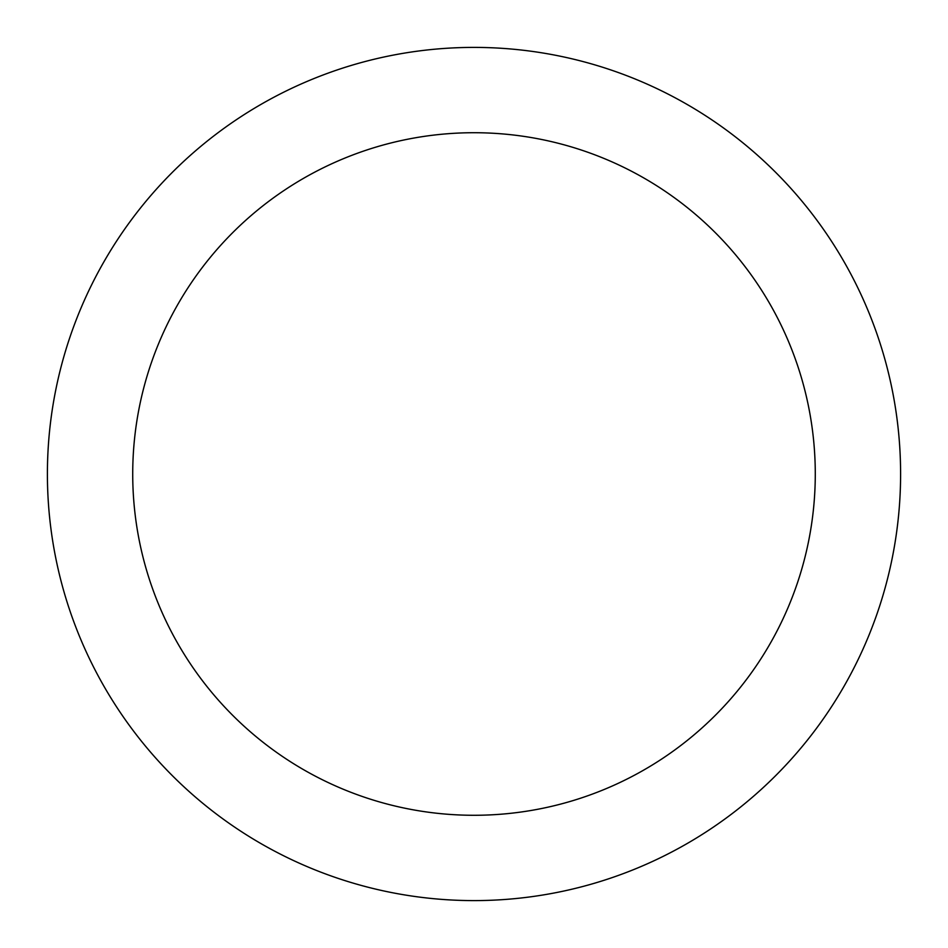 <?xml version="1.0" encoding="UTF-8"?>
<svg xmlns="http://www.w3.org/2000/svg" width="948" height="948" viewBox="0 0 948 948"><rect width="100%" height="100%" fill="white"/><g stroke="black" fill="none" stroke-linecap="round" stroke-linejoin="round"><path stroke-width="1.42" d="M474 47.4A426.6 426.6 0 0 1 900.6 474A426.6 426.6 0 0 1 474 900.6A426.6 426.6 0 0 1 47.4 474A426.6 426.6 0 0 1 474 47.4M474 815.28A341.28 341.28 0 0 1 132.72 474A341.28 341.28 0 0 1 474 132.72A341.28 341.28 0 0 1 815.28 474A341.28 341.28 0 0 1 474 815.28"/></g></svg>
